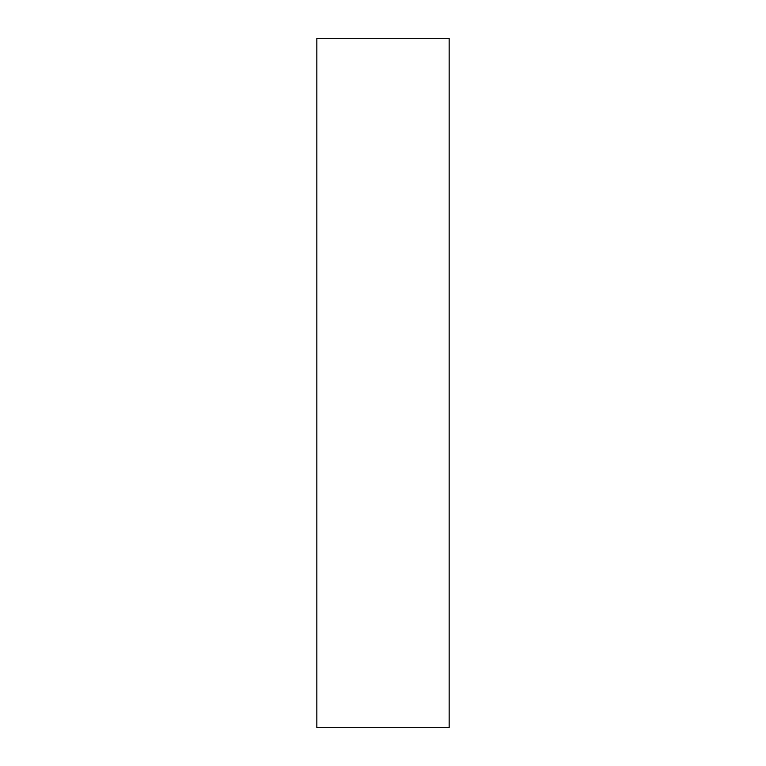 <?xml version="1.0" encoding="UTF-8"?>
<svg xmlns="http://www.w3.org/2000/svg" width="766" height="766" viewBox="0 0 766 766"><rect width="100%" height="100%" fill="white"/><g stroke="black" fill="none" stroke-linecap="round" stroke-linejoin="round"><path stroke-width="1.15" d="M316.846 38.3L449.154 38.3L449.154 727.7L449.154 38.3L316.846 38.3L316.846 727.7L449.154 727.7L316.846 727.7L316.846 38.3"/></g></svg>
